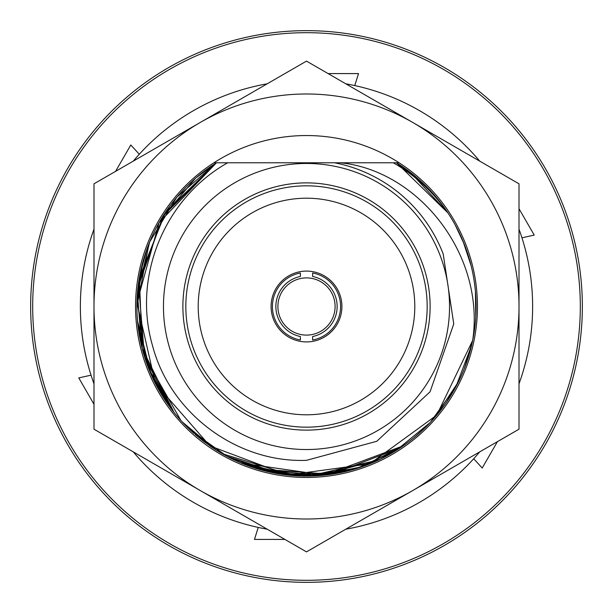 <?xml version="1.0" encoding="UTF-8"?>
<svg xmlns="http://www.w3.org/2000/svg" width="613" height="613" viewBox="0 0 613 613"><rect width="100%" height="100%" fill="white"/><g stroke="black" fill="none" stroke-linecap="round" stroke-linejoin="round"><path stroke-width="0.92" d="M474.922 158.353L479.711 161.119A226.136 226.136 0 0 0 345.793 83.805L350.582 86.571M262.418 86.571L267.207 83.805A226.136 226.136 0 0 0 133.289 161.119L138.078 158.353M399.094 162.782L396.55 162.782A169.594 169.594 0 0 1 447.957 212.941L447.214 211.83M145.526 253.115A169.594 169.594 0 0 1 216.45 162.782L213.906 162.782M417.645 178.398L396.55 162.782L447.95 212.933A169.594 169.594 0 0 1 457.037 384.612M456.953 384.765A169.594 169.594 0 0 1 240.633 462.784M240.503 462.731A169.594 169.594 0 0 1 237.913 461.604M232.955 459.321A169.594 169.594 0 0 1 210.32 446.187M188.758 428.564L210.512 446.318L188.758 428.564A169.594 169.594 0 0 1 145.503 253.177M475.765 317.151L475.412 291.321M471.136 265.781L463.053 241.269M451.168 217.99L448.731 214.129M436.502 197.578L430.885 191.218M195.616 178.168L161.84 217.975M149.082 243.399L136.906 306.508L140.032 274.088M139.22 334.422L137.496 320.691L148.737 368.742L173.349 411.545L142.101 348.169L139.389 277.551L165.694 211.96L216.45 162.782L278.386 162.782L216.45 162.782L278.386 162.782L216.45 162.782L278.386 162.782L216.45 162.782L278.386 162.782L216.45 162.782L278.386 162.782L216.45 162.782L278.386 162.782L216.45 162.782L195.815 178M293.558 475.604L253.69 467.665L293.734 475.619L262.793 470.37L293.627 475.611M355.984 468.715L318.906 475.642L345.671 471.512M410.526 172.552L447.95 212.933L396.55 162.782L340.338 162.782L396.55 162.782L340.338 162.782L396.55 162.782L340.338 162.782L396.55 162.782L340.338 162.782L396.55 162.782L340.338 162.782L396.55 162.782L340.338 162.782L396.55 162.782L340.338 162.782L396.55 162.782L340.338 162.782L396.55 162.782L340.338 162.782L396.55 162.782L447.95 212.933L396.55 162.782L340.338 162.782L396.55 162.782L447.95 212.933L396.55 162.782L340.338 162.782L393.324 162.782C414.932 175.157 433.138 191.877 447.957 212.941L396.55 162.782L340.338 162.782C418.143 170.437 485.442 254.318 472.677 340.368L464.777 367.417M227.308 456.47L234.289 459.957M262.716 470.347L293.788 475.619M318.959 475.634L349.019 470.684M309.419 476.071L348.307 470.861L318.76 475.65M293.474 475.596L262.923 470.401M237.016 461.206L226.818 456.21M155.365 383.439L144.729 357.425L155.365 383.439M138.676 330.959L138.117 326.767M136.937 303.067L137.22 296.094L136.937 303.067M139.818 275.199L147.128 248.51L139.818 275.199M174.72 199.738L180.184 193.325L174.72 199.738M251.905 467.068L292.087 475.481L252.778 467.359M306.232 476.094L347.992 470.945M361.9 466.792L367.279 464.83M318.706 475.657L306.262 476.094M138.155 327.036L138.676 330.974M240.035 462.531L293.742 475.619L253.422 467.573M372.911 462.554L349.448 470.569L308.952 476.079L352.13 469.842M293.451 475.596L253.59 467.635M137.458 292.799L136.906 306.5M137.527 321.043L151.204 374.666M151.35 374.987L173.372 411.568L145.082 358.528L137.074 298.968M193.961 433.376L189.632 429.399L215.355 449.521L182.199 421.874L215.385 449.544M403.208 445.82L361.992 466.761L316.645 475.795L270.548 472.24L227.116 456.371L239.231 462.187M308.96 476.079L378.696 459.965M446.272 402.557L458.578 381.57M464.171 368.965L470.309 350.437M173.372 411.576L167.441 403.584M146.959 248.978L146.178 251.177M142.132 264.724L136.906 306.354M137.496 320.691L141.772 346.858M161.809 394.971L173.364 411.561M215.347 449.521L189.647 429.414L215.316 449.498L203.593 441.306M226.917 456.264L239.193 462.171M349.448 470.569L301.221 476.017L253.414 467.573M239.223 462.179L227.025 456.325L241.024 462.945M195.953 177.877L216.45 162.782L278.386 162.782L216.45 162.782L278.386 162.782L216.45 162.782L165.556 212.167L139.304 278.041L142.285 348.897L173.977 412.334L156.461 385.562M137.113 314.852L137.496 320.653M139.243 334.56L141.488 345.671M195.126 434.402L203.355 441.122M214.32 448.854L226.419 456.003M241.384 463.099L242.74 463.65M243.369 463.911L290.846 475.374M306.171 476.094L351.149 470.117M468.202 357.64L472.684 340.368M469.129 354.62L467.589 359.54M458.838 381.033L456.708 385.248M442.77 407.461L435.222 416.924M425.912 426.932L422.686 430.042M402.258 446.471L379.868 459.405M227.002 456.31L234.649 460.125M245.821 464.869L301.581 476.025L357.9 468.117M458.593 381.547L434.763 417.461L458.578 381.577M425.238 427.598L414.319 437.414L425.33 427.506M403.239 445.804L324.629 475.129L241.583 463.183M181.525 421.146L190.651 430.364M213.623 448.402L216.351 450.149M222.32 453.727L293.137 475.573M312.362 475.995L346.284 471.366M340.085 472.738L282.049 474.324L226.879 456.241M138.009 287.168L163.05 216.037L216.45 162.782L278.386 162.782L216.45 162.782L159.073 222.657L136.952 302.577L155.357 383.439L209.907 445.904L287.551 475.037L369.716 463.872L436.762 415.101L472.677 340.368M464.164 244.005L455.068 224.71L464.187 244.066M182.904 422.633L216.397 450.18L190.49 430.211M258.334 469.114L320.231 475.542L380.282 459.206M396.55 162.782L447.95 212.933L410.472 172.514M445.046 404.312L436.058 415.943M426.686 426.158L415.798 436.18M400.067 447.95L331.464 474.247L258.18 469.068M141.373 345.188L137.45 292.922L149.672 241.951L176.866 197.148L216.45 162.782L278.386 162.782L216.45 162.782L278.386 162.782L216.45 162.782L278.386 162.782L216.45 162.782L164.092 214.404L138.492 283.329L144.476 356.613L180.912 420.472M464.156 369.011L470.301 350.452M471.55 345.51L455.934 386.703L430.234 422.48L396.197 450.432L356.099 468.684L312.661 475.987L268.793 471.849L227.477 456.562L191.486 431.138M227.668 162.782L334.614 162.782L227.668 162.782C164.751 198.114 132.408 276.271 152.399 345.226C169.985 413.177 236.779 463.022 306.5 460.332L376.75 441.291L430.042 391.83L453.758 323.963L443.214 254.02A146.438 146.438 0 0 0 334.614 162.782L393.324 162.782M306.5 449.536A143.036 143.036 0 0 1 163.464 306.5A143.036 143.036 0 0 1 306.5 163.464A143.036 143.036 0 0 1 449.536 306.5A143.036 143.036 0 0 1 306.5 449.536M306.5 182.881A123.619 123.619 0 0 0 182.881 306.5A123.619 123.619 0 0 0 306.5 430.119A123.619 123.619 0 0 0 430.119 306.5A123.619 123.619 0 0 0 306.5 182.881M414.794 306.5A108.294 108.294 0 0 1 306.5 414.794A108.294 108.294 0 0 1 198.206 306.5A108.294 108.294 0 0 1 306.5 198.206A108.294 108.294 0 0 1 414.794 306.5M306.5 341.916A35.416 35.416 0 0 0 341.916 306.5A35.416 35.416 0 0 0 306.5 271.084A35.416 35.416 0 0 0 271.084 306.5A35.416 35.416 0 0 0 306.5 341.916M312.63 276.471L312.63 273A34.052 34.052 0 0 1 312.63 340L312.63 336.529A30.65 30.65 0 0 0 312.63 276.471M300.37 273L300.37 276.471A30.65 30.65 0 0 0 300.37 336.529L300.37 340A34.052 34.052 0 0 1 300.37 273M306.5 185.831A120.669 120.669 0 0 0 185.831 306.5A120.669 120.669 0 0 0 306.5 427.169A120.669 120.669 0 0 0 427.169 306.5A120.669 120.669 0 0 0 306.5 185.831M306.5 277.896A28.604 28.604 0 0 1 335.104 306.5A28.604 28.604 0 0 1 306.5 335.104A28.604 28.604 0 0 1 277.896 306.5A28.604 28.604 0 0 1 306.5 277.896M30.65 306.5A275.85 275.85 0 0 0 306.5 582.35A275.85 275.85 0 0 0 582.35 306.5A275.85 275.85 0 0 0 306.5 30.65A275.85 275.85 0 0 0 30.65 306.5M479.711 451.881A226.136 226.136 0 0 1 473.703 458.754L482.201 468.01L497.419 441.651M267.207 529.195A226.136 226.136 0 0 1 258.242 527.425L254.479 539.417L284.915 539.417M93.996 383.815A226.136 226.136 0 0 1 91.046 375.171L78.778 377.907L93.996 404.266M519.004 229.185A226.136 226.136 0 0 1 521.954 237.829L534.222 235.093L519.004 208.734M306.5 580.312A273.812 273.812 0 0 1 32.688 306.5A273.812 273.812 0 0 1 306.5 32.688A273.812 273.812 0 0 1 580.312 306.5A273.812 273.812 0 0 1 306.5 580.312M519.004 383.815A226.136 226.136 0 0 0 521.954 237.829M354.758 85.575L358.521 73.583L328.085 73.583M139.297 154.246L130.799 144.99L115.581 171.349M93.996 229.185A226.136 226.136 0 0 0 91.046 375.171M133.289 451.881A226.136 226.136 0 0 0 258.242 527.425M345.793 529.195A226.136 226.136 0 0 0 473.703 458.754M412.756 122.462A212.504 212.504 0 0 0 200.244 122.462L306.5 61.116L412.756 122.462A212.504 212.504 0 0 1 412.756 490.538L306.5 551.884L200.244 490.538A212.504 212.504 0 0 0 412.756 490.538L519.004 429.192L519.004 183.808L412.756 122.462M200.244 490.538A212.504 212.504 0 0 1 200.244 122.462L93.996 183.808L93.996 429.192L200.244 490.538M306.5 135.542A170.958 170.958 0 0 0 135.542 306.5A170.958 170.958 0 0 0 306.5 477.458A170.958 170.958 0 0 0 477.458 306.5A170.958 170.958 0 0 0 306.5 135.542"/></g></svg>
